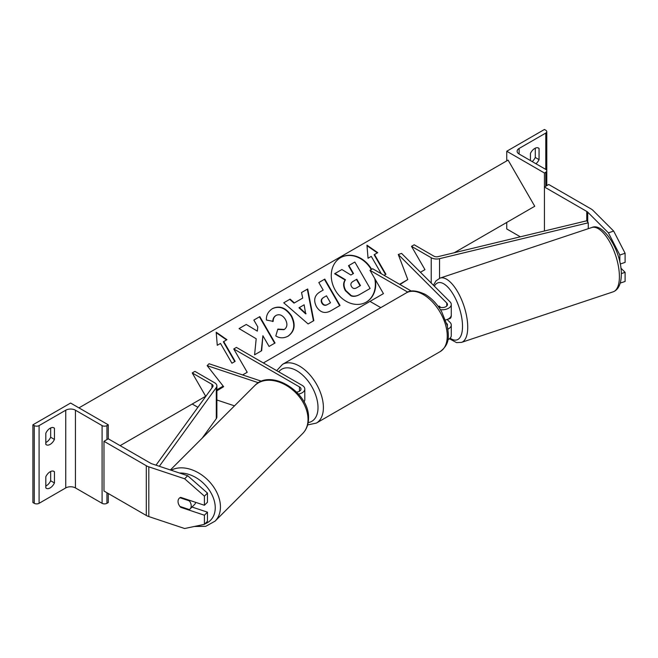 <?xml version="1.0" encoding="UTF-8"?>
<svg xmlns="http://www.w3.org/2000/svg" width="658" height="658" viewBox="0 0 658 658"><rect width="100%" height="100%" fill="white"/><g stroke="black" fill="none" stroke-linecap="round" stroke-linejoin="round"><path stroke-width="0.99" d="M440.679 307.467L439.273 306.06A7.616 3.109 -108.4 0 0 439.149 306.093A7.616 3.109 -108.4 0 0 438.401 306.686A7.616 3.109 -108.4 0 1 438.837 306.241L439.297 306.093M446.683 323.423L446.749 323.481A5.33 3.076 180 0 1 447.465 325.027A5.33 3.076 180 0 1 447.3 325.776M438.425 306.718A5.33 3.076 0 0 0 444.208 307.335A5.33 3.076 0 0 0 447.465 304.506A5.33 3.076 0 0 0 446.749 302.968L398.279 254.498L407.796 279.56L399.974 284.519M440.441 309.688A9.138 5.272 0 0 0 451.273 304.506A9.138 5.272 0 0 0 450.047 301.866L401.577 253.396L398.279 254.498M447.942 329.099A9.138 5.272 180 0 0 451.273 325.027A9.138 5.272 180 0 0 450.047 322.387L447.144 319.484M445.548 319.969A9.138 5.272 0 0 0 451.273 315.075L451.273 304.506M263.365 362.953L383.441 293.624L369.977 270.306L372.667 268.752L411.423 291.132M383.441 293.624L369.977 301.397L380.785 307.631M369.977 270.306L407.804 292.144M447.901 339.684A9.138 5.272 0 0 0 451.273 335.596L451.273 325.027M619.828 255.024L608.403 232.833L613.675 231.073L625.1 253.264L619.828 255.024L619.828 262.147M608.403 232.833L587.726 212.156A6.095 3.52 0 0 0 586.755 211.424L544.437 186.995L544.437 230.991L544.437 173.005L545.786 172.223A3.43 1.982 0 0 0 546.79 170.825A3.43 1.982 0 0 0 545.786 169.427L519.129 154.038A6.851 3.956 180 0 1 517.122 151.241A6.851 3.956 180 0 1 519.129 148.445L545.786 133.056A3.43 1.982 0 0 0 546.79 131.658A3.43 1.982 0 0 0 545.786 130.259L544.437 129.478L506.75 151.241L506.75 160.881M625.1 253.264L625.1 262.394L620.214 264.022M613.675 231.073L592.998 210.395A12.181 7.032 0 0 0 591.065 208.94L548.747 184.503L544.437 186.995M620.313 283.063L625.1 281.468L625.1 272.338L620.872 268.11M621.3 273.605L625.1 272.338M506.75 222.437L506.75 228.959L520.338 236.806M532.19 161.58A7.616 4.4 120 0 0 535.283 157.459L535.283 148.165M537.981 147.82L539.058 148.445A7.616 4.4 120 0 0 538.557 148.066A7.616 4.4 120 0 0 534.748 148.445A7.616 4.4 120 0 0 530.438 153.421L530.438 160.568M539.058 148.445L539.058 159.639A7.616 4.4 -60 0 1 535.957 163.752M506.75 151.241L544.437 173.005M535.283 157.459L539.058 159.639M447.654 319.278A7.616 3.109 -108.4 0 0 447.917 319.22L449.899 318.562A7.616 3.109 -108.4 0 0 451.298 315.149A7.616 3.109 -108.4 0 0 451.273 314.376M447.81 319.212L448.23 319.072A7.616 3.109 -108.4 0 1 447.917 319.22M438.837 306.241L439.889 307.294M180.679 507.302A7.616 5.387 45 0 1 178.038 501.454A7.616 5.387 45 0 1 179.247 498.262A7.616 5.387 45 0 1 180.679 497.358L204.416 505.27L204.416 496.14L207.459 493.097L187.678 475.734L151.866 463.791A6.095 3.52 180 0 1 150.6 463.232L108.282 438.804L103.98 441.288L103.98 491.033L146.29 515.461A12.181 7.032 180 0 0 148.815 516.579L184.635 528.522L204.416 524.344L204.416 515.222L180.679 507.302L181.139 506.841M207.459 493.097L207.459 502.227L204.416 505.27M204.416 524.344L207.459 521.3L207.459 512.171L192.021 507.03M187.678 475.734L184.635 478.777L148.815 466.843A12.181 7.032 180 0 1 146.29 465.724L103.98 441.288M207.459 512.171L204.416 515.222M184.635 478.777L204.416 496.14M190.014 509.037A7.616 5.387 -135 0 0 191.223 505.846A7.616 5.387 -135 0 0 189.339 500.87L179.922 497.728A7.616 5.387 -135 0 0 179.247 498.262A7.616 5.387 -135 0 0 178.038 501.454A7.616 5.387 -135 0 0 179.922 506.43L189.339 509.572A7.616 5.387 -135 0 0 190.014 509.037L194.587 504.464A7.616 5.387 -135 0 0 195.689 502.358M189.808 500.401L189.339 500.87M45.821 476.729A7.616 4.4 -60 0 1 50.131 471.761A7.616 4.4 -60 0 1 53.94 471.383A7.616 4.4 -60 0 1 54.441 471.761L54.441 482.947A7.616 4.4 120 0 1 46.323 488.302A7.616 4.4 120 0 1 45.821 487.923L45.821 476.729M108.282 424.813L106.941 425.594A3.43 1.982 180 0 1 102.089 425.594L75.44 410.205A6.851 3.956 0 0 0 65.742 410.205L39.093 425.594A3.43 1.982 180 0 1 34.249 425.594L32.9 424.813L70.595 403.05L108.282 424.813L108.282 438.804M32.9 424.813L32.9 502.539L34.249 503.312A3.43 1.982 180 0 0 39.093 503.312L65.742 487.923A6.851 3.956 0 0 1 75.44 487.923L102.089 503.312A3.43 1.982 180 0 0 106.941 503.312L108.282 502.539L108.282 493.516M50.666 471.482L50.666 480.776A7.616 4.4 -60 0 1 45.821 486.023M45.821 442.505A7.616 4.4 -60 0 0 50.666 437.249L50.666 427.955M45.821 433.211A7.616 4.4 -60 0 1 50.131 428.235A7.616 4.4 -60 0 1 53.94 427.856A7.616 4.4 -60 0 1 54.441 428.235L54.441 439.429A7.616 4.4 120 0 1 46.323 444.775A7.616 4.4 120 0 1 45.821 444.397L45.821 433.211M50.666 437.249L54.441 439.429M53.364 427.61L54.441 428.235M50.666 480.776L54.441 482.947M53.364 471.136L54.441 471.761M223.243 386.188L216.877 390.062M261.547 381.245L209.055 363.742L207.147 365.651L223.638 386.69L216.877 390.811M234.503 405.854L216.877 399.982M258.446 382.75L207.147 365.651M296.626 392.094A5.33 3.076 180 0 0 301.002 389.067A5.33 3.076 180 0 0 299.439 386.888L233.746 348.962L236.436 347.408L302.129 385.333A9.138 5.272 180 0 1 304.81 389.067A9.138 5.272 180 0 1 298.477 394.084M304.81 389.067L304.81 399.636A9.138 5.272 180 0 1 303.963 401.857M233.746 348.962L247.211 372.28L242.613 374.928L247.211 372.28M411.497 246.339L431.237 257.73A7.616 4.4 180 0 0 439.552 258.676L588.268 222.799L586.796 220.775L438.088 256.645A3.808 2.196 180 0 1 433.926 256.176L414.195 244.784L411.497 246.339L424.961 269.648L420.437 272.264L424.961 269.648M588.268 222.799L588.268 228.696M156.004 465.173L212.781 386.731A3.808 2.196 0 0 0 213.069 385.884A3.808 2.196 0 0 0 211.958 384.33L192.226 372.93L205.683 396.248L192.226 404.02L197.893 407.294M159.326 466.283L216.293 387.578A7.616 4.4 0 0 0 216.877 385.884A7.616 4.4 0 0 0 214.648 382.775L194.916 371.375L192.226 372.93M202.138 438.22L216.293 418.661A7.616 4.4 0 0 0 216.877 416.966L216.877 385.884M366.144 302.186A25.687 20.974 60 0 0 374.739 278.556M371.268 269.558A25.687 20.974 60 0 0 340.466 257.706M371.655 269.344A25.687 20.974 60 0 0 340.655 257.599A25.687 20.974 60 0 0 335.333 290.326A25.687 20.974 60 0 0 366.333 302.08A25.687 20.974 60 0 0 366.341 302.08A25.687 20.974 60 0 0 375.364 279.642M120.134 445.647L205.683 396.248M216.877 389.783L223.202 386.139M399.595 284.297L407.796 279.56M454.234 252.754L534.748 206.267L508.091 160.108L78.944 407.87M385.547 274.526L374.122 254.736L377.733 252.656L366.95 245.171L368.044 258.249L371.268 256.381L381.286 273.728M384.108 275.357L385.925 274.304L374.501 254.523M266.424 320.043C266.095 315.297 268.127 311.473 272.519 308.577L272.519 308.577C279.65 305.279 285.983 307.689 291.502 315.807L291.552 315.881C295.886 324.6 294.743 331.361 288.114 336.156C283.697 338.418 279.592 338.344 275.801 335.934L277.832 329.082L284.33 329.452C287.316 327.19 287.686 323.876 285.44 319.517L285.399 319.434C282.693 315.231 279.625 313.866 276.187 315.355L276.187 315.355C274.156 316.671 273.152 318.678 273.177 321.367L266.424 320.043M288.114 336.156L287.735 336.378C294.365 331.583 295.508 324.822 291.165 316.103L291.552 315.881M294.373 302.91L302.721 298.09L301.529 292.539L307.697 288.977L313.825 320.643L308.109 323.942L283.746 302.803L290.112 299.127L294.373 302.91L293.994 303.132L302.335 298.313M316.482 306.71L316.44 306.636C313.224 300.13 314.491 295.179 320.216 291.798L323.177 290.088L318.826 282.553L324.789 279.107L340.022 305.485L330.793 310.815C324.986 313.94 320.216 312.575 316.482 306.71M320.216 291.798L322.79 290.31M261.662 350.722L262.896 335.745L269.081 346.445L275.044 342.999L259.82 316.621L253.848 320.068L257.788 326.886L257.319 331.122L246.248 324.452L239.076 328.589L256.192 338.763L254.588 354.81L261.662 350.722M226.961 339.701L223.736 341.568L235.153 361.349L231.929 363.216L220.504 343.435L217.272 345.294L216.186 332.216L226.961 339.701M369.738 288.697L359.531 294.595C356.233 296.429 353.338 296.824 350.846 295.779L345.335 290.655C343.147 286.543 343.065 282.981 345.088 279.971L334.618 273.728L341.905 269.517L350.879 275.019L353.494 273.506L348.872 265.495L354.859 262.04L370.117 288.475L359.91 294.373C356.62 296.207 353.724 296.602 351.224 295.557L345.721 290.433C343.534 286.329 343.451 282.767 345.475 279.749L335.004 273.506M353.116 273.72L348.493 265.717L348.872 265.495M301.529 292.539L307.697 288.977M307.311 289.199L313.447 320.865M283.746 302.803L290.112 299.127M289.726 299.349L293.994 303.132M299.349 307.574L298.971 307.796L305.657 313.874L304.152 304.802L299.349 307.574L306.036 313.652M318.826 282.553L324.789 279.107M324.41 279.329L339.643 305.707M323.267 297.671L323.646 297.449C321.507 298.831 321.03 300.632 322.214 302.853L322.256 302.927C323.646 305.172 325.463 305.666 327.709 304.407L330.505 302.787L326.483 295.82L323.267 297.671C321.129 299.045 320.652 300.846 321.836 303.075L321.877 303.149C323.267 305.394 325.085 305.888 327.322 304.629L330.127 303.009M272.141 308.799C279.272 305.493 285.605 307.903 291.124 316.029L291.165 316.103M277.725 329.436L283.943 329.674M275.809 315.577L276.187 315.355L275.809 315.577C273.769 316.893 272.766 318.9 272.799 321.589M257.319 331.122L246.248 324.452M245.87 324.674L239.076 328.589M274.666 343.221L259.433 316.835L259.82 316.621M259.433 316.835L253.848 320.068M261.284 350.944L262.896 335.745M234.774 361.571L223.35 341.782L223.736 341.568M216.227 332.734L226.582 339.923M377.355 252.878L366.991 245.689M356.562 287.85L360.477 285.588L356.809 279.247L352.869 281.525C350.829 282.808 350.36 284.47 351.471 286.51L351.512 286.584C352.795 288.623 354.473 289.043 356.562 287.85M360.091 285.811L356.43 279.461L356.809 279.247M356.43 279.461L352.869 281.525M446.749 302.968L446.749 306.044M587.726 212.156L587.726 222.059M586.755 211.424L586.755 220.784M519.129 148.445L519.129 154.038M545.786 133.056L545.786 169.427M545.786 172.223L545.786 186.214M440.227 351.569A33.887 19.567 -120 0 0 445.425 324.419A33.887 19.567 -120 0 0 423.283 294.554A33.887 19.567 -120 0 0 406.34 292.876C410.164 289.833 416.448 290.334 425.191 294.365C431.697 298.255 437.2 304.045 441.683 311.744L447.243 325.537C448.822 335.934 450.204 343.937 440.227 351.569L316.383 423.078L307.631 424.945M406.34 292.876L282.496 364.384A33.887 19.567 60 0 1 299.439 366.062A33.887 19.567 60 0 1 321.573 395.919A33.887 19.567 60 0 1 316.383 423.078M308.174 422.592A30.079 17.363 -120 0 0 317.164 400.204A30.079 17.363 -120 0 0 296.75 370.725A30.079 17.363 -120 0 0 278.729 371.828M619.408 276.623A33.887 13.834 -108.4 0 0 609.727 241.947A33.887 13.834 -108.4 0 0 591.748 227.528C603.805 221.787 622.016 252.894 621.317 274.715C621.119 284.059 618.405 289.759 613.182 291.823A33.887 13.834 -108.4 0 0 619.408 276.623M591.748 227.528L440.07 278.087A33.887 13.834 71.6 0 1 458.05 292.506A33.887 13.834 71.6 0 1 467.731 327.182A33.887 13.834 71.6 0 1 461.505 342.39L613.182 291.823M450.121 338.154A30.079 12.28 -108.4 0 0 462.525 326.376A30.079 12.28 -108.4 0 0 451.298 291.387A30.079 12.28 -108.4 0 0 434.379 286.197M146.29 465.724L146.29 515.461M148.815 466.843L148.815 516.579M179.626 473.044A30.079 21.27 45 0 1 215.248 507.762A30.079 21.27 45 0 1 204.819 523.941M194.25 526.49L205.757 526.318L215.067 521.136A33.887 23.959 -135 0 0 220.455 506.956A33.887 23.959 -135 0 0 202.853 475.742A33.887 23.959 -135 0 0 171.162 470.231M170.389 469.968L254.712 385.646A33.887 23.959 45 0 1 287.571 386.197A33.887 23.959 45 0 1 308.026 419.385A33.887 23.959 45 0 1 302.639 433.564L215.067 521.136M39.093 425.594L39.093 503.312M65.742 410.205L65.742 487.923M34.249 425.594L34.249 503.312M106.941 425.594L106.941 439.585M106.941 492.743L106.941 503.312M102.089 425.594L102.089 503.312M75.44 410.205L75.44 487.923M299.439 386.888L299.439 391.239M431.237 257.73L431.237 283.055M439.552 258.676L439.552 278.285M211.958 384.33L211.958 387.866M216.293 387.578L216.293 418.661M546.79 185.638L546.79 131.658M282.496 364.384L276.689 370.643M440.07 278.087L435.966 280.876L433.449 285.268M449.447 338.755L456.537 342.621L461.505 342.39M254.712 385.646C271.006 367.781 309.836 392.76 308.536 418.291C308.512 424.426 306.546 429.518 302.639 433.564"/></g></svg>
